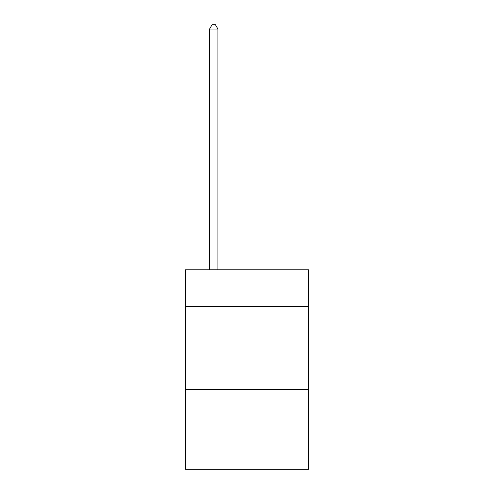 <?xml version="1.0" encoding="UTF-8"?>
<svg xmlns="http://www.w3.org/2000/svg" width="494" height="494" viewBox="0 0 494 494"><rect width="100%" height="100%" fill="white"/><g stroke="black" fill="none" stroke-linecap="round" stroke-linejoin="round"><path stroke-width="0.74" d="M308.522 306.36L308.522 269.78L185.478 269.78L185.478 306.36L308.522 306.36L308.522 469.3L185.478 469.3L185.478 306.36M308.522 389.494L185.478 389.494M217.903 269.78L217.903 29.023L209.592 29.023L209.592 269.78M209.592 29.023L212.087 24.7L215.409 24.7L217.903 29.023"/></g></svg>

